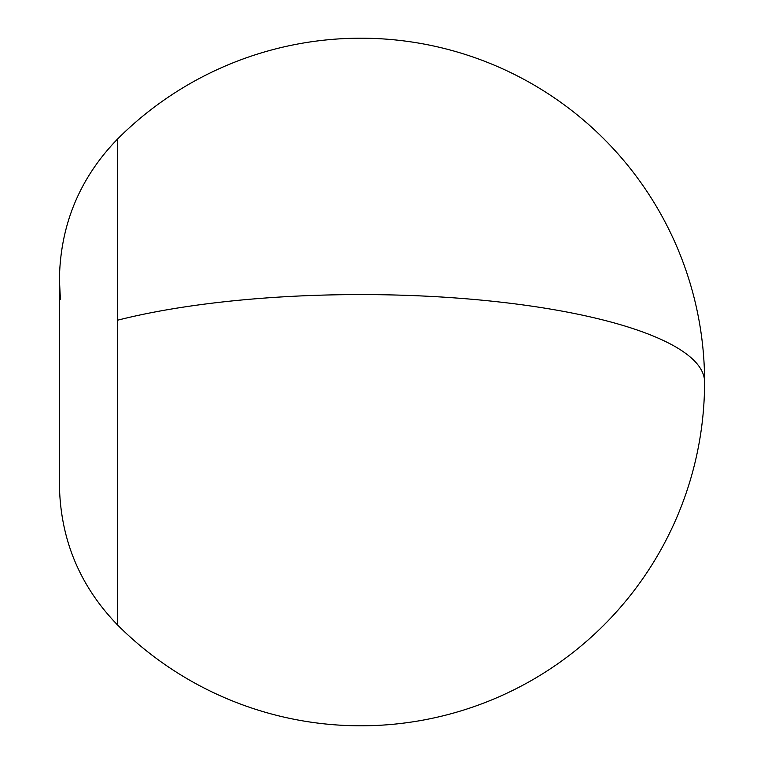 <?xml version="1.0" encoding="UTF-8"?>
<svg xmlns="http://www.w3.org/2000/svg" width="764" height="764" viewBox="0 0 764 764"><rect width="100%" height="100%" fill="white"/><g stroke="black" fill="none" stroke-linecap="round" stroke-linejoin="round"><path stroke-width="1.15" d="M117.685 625.105L117.685 138.895C79.637 178.088 60.213 224.988 59.411 279.595L59.411 484.405C60.213 539.021 79.637 585.921 117.685 625.105A343.8 343.8 0 0 0 704.589 382A343.8 87.421 180 0 0 360.789 294.579A343.8 87.421 180 0 0 117.685 320.183M59.411 425.71L59.411 434.945M704.589 382A343.8 343.8 0 0 0 117.685 138.895M60.404 299.45L59.411 279.595"/></g></svg>

